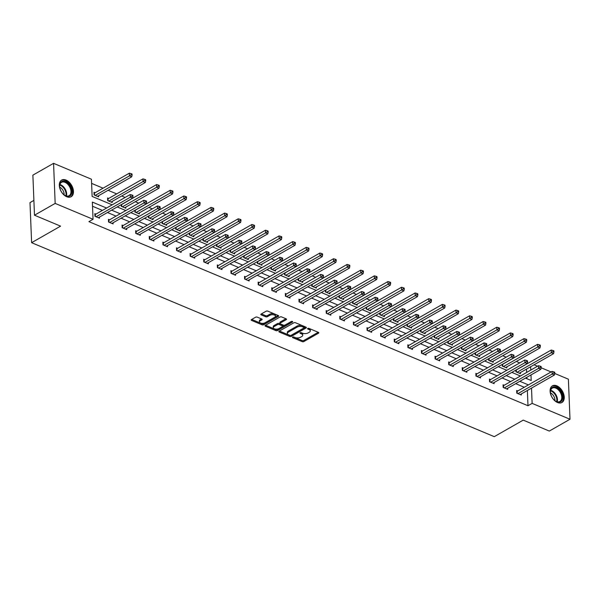 <?xml version="1.0" encoding="UTF-8"?>
<svg xmlns="http://www.w3.org/2000/svg" width="600" height="600" viewBox="0 0 600 600"><rect width="100%" height="100%" fill="white"/><g stroke="black" fill="none" stroke-linecap="round" stroke-linejoin="round"><path stroke-width="0.9" d="M292.657 337.08A0.847 0.413 177.7 0 0 292.44 337.373A0.847 0.413 177.7 0 0 292.71 337.665L302.175 341.632A1.208 0.593 177.7 0 0 303.877 341.543L318.495 333.195A1.208 0.593 177.7 0 0 318.81 332.775A1.208 0.593 177.7 0 0 318.413 332.355L308.955 328.395A0.847 0.413 177.7 0 0 307.763 328.455A0.847 0.413 177.7 0 0 307.545 328.748A0.847 0.413 177.7 0 0 307.815 329.04L309.045 329.558A3.863 1.897 177.7 0 1 310.298 330.885A3.863 1.897 177.7 0 1 309.293 332.235L308.077 332.925A3.863 1.897 177.7 0 1 302.625 333.218L301.403 332.707A0.847 0.413 177.7 0 0 300.21 332.767A0.847 0.413 177.7 0 0 299.993 333.06A0.847 0.413 177.7 0 0 300.263 333.353L301.493 333.87A3.863 1.897 177.7 0 1 302.745 335.197A3.863 1.897 177.7 0 1 301.74 336.548L300.525 337.237A3.863 1.897 177.7 0 1 295.072 337.53L293.85 337.02A0.847 0.413 177.7 0 0 292.657 337.08M66.052 180.075A9.585 6.053 -119.7 0 1 72.938 188.392A9.585 6.053 -119.7 0 1 71.137 196.733A9.585 6.053 -119.7 0 1 66.72 196.748A9.585 6.053 -119.7 0 1 59.843 188.43A9.585 6.053 -119.7 0 1 61.635 180.09A9.585 6.053 -119.7 0 1 66.052 180.075M556.838 385.845A9.585 6.053 -119.7 0 1 563.722 394.162A9.585 6.053 -119.7 0 1 561.93 402.502A9.585 6.053 -119.7 0 1 557.513 402.51A9.585 6.053 -119.7 0 1 550.627 394.192A9.585 6.053 -119.7 0 1 552.42 385.853A9.585 6.053 -119.7 0 1 556.838 385.845M257.272 317.138A1.208 0.593 177.7 0 0 255.57 317.228L251.475 319.575A1.208 0.593 177.7 0 0 251.16 319.995A1.208 0.593 177.7 0 0 251.55 320.407L262.058 324.817A1.208 0.593 177.7 0 0 263.76 324.72L278.377 316.38A1.208 0.593 177.7 0 0 278.692 315.952A1.208 0.593 177.7 0 0 278.303 315.54L267.795 311.138A1.208 0.593 177.7 0 0 266.093 311.228L261.135 314.055A1.208 0.593 177.7 0 0 260.82 314.475A1.208 0.593 177.7 0 0 261.218 314.888L265.71 316.778A1.208 0.593 177.7 0 0 267.413 316.688L269.873 315.285A3.225 1.59 177.7 0 1 273.39 314.76A3.225 1.59 177.7 0 1 275.475 316.155A3.225 1.59 177.7 0 1 274.635 317.28L265.013 322.778A3.225 1.59 177.7 0 1 261.495 323.295A3.225 1.59 177.7 0 1 259.403 321.907A3.225 1.59 177.7 0 1 260.25 320.775L261.847 319.86A1.208 0.593 177.7 0 0 262.163 319.44A1.208 0.593 177.7 0 0 261.772 319.028L257.272 317.138M554.768 373.47L568.388 379.185L570 419.25L549.315 431.062L523.23 420.127L494.272 436.665L31.612 242.685L60.57 226.147L34.485 215.212L55.17 203.407L53.565 163.335L91.44 179.22L92.13 196.417L112.192 204.833M570 419.25L532.125 403.373L531.51 388.11M106.575 208.042L92.355 202.08L93.045 219.285L88.912 221.647L527.985 405.735L532.125 403.373M93.045 219.285L55.17 203.407M279.165 331.185A1.208 0.593 177.7 0 0 278.85 331.605A1.208 0.593 177.7 0 0 279.24 332.017L289.748 336.428A1.208 0.593 177.7 0 0 291.45 336.337L306.075 327.99A1.208 0.593 177.7 0 0 306.39 327.562A1.208 0.593 177.7 0 0 305.993 327.15L295.485 322.748A1.208 0.593 177.7 0 0 293.782 322.837L279.165 331.185M275.903 330.623L265.395 326.212A1.208 0.593 177.7 0 1 265.005 325.8A1.208 0.593 177.7 0 1 265.32 325.38L279.938 317.032A1.208 0.593 177.7 0 1 281.64 316.942L286.14 318.825A1.208 0.593 177.7 0 1 286.53 319.237A1.208 0.593 177.7 0 1 286.215 319.665L280.282 323.048A1.208 0.593 177.7 0 0 279.975 323.468A1.208 0.593 177.7 0 0 280.365 323.888L283.35 325.132A1.208 0.593 177.7 0 0 285.053 325.043L291.225 321.517A0.847 0.413 177.7 0 1 292.14 321.382A0.847 0.413 177.7 0 1 292.688 321.75A0.847 0.413 177.7 0 1 292.47 322.043L277.605 330.532A1.208 0.593 177.7 0 1 275.903 330.623L275.858 329.55L265.567 325.237M34.485 215.212L32.88 175.148L53.565 163.335M33.892 200.4L30 202.62L31.612 242.685M108.712 198.435L107.58 197.962L107.685 200.632L112.222 202.53L112.177 201.435M138.308 213.465L172.56 193.913L170.295 192.96L170.183 190.29L135.27 210.225A1.23 0.608 -2.3 0 1 134.895 210.375L134.903 212.04L139.44 213.945L139.395 212.843M162.053 221.767L162.12 223.455L166.657 225.353L166.613 224.257M189.27 233.183L189.337 234.862L193.868 236.767L193.83 235.665M216.48 244.59L216.548 246.27L221.085 248.175L221.04 247.08M247.17 259.11L281.423 239.55L279.157 238.597L279.045 235.928L244.132 255.862A1.23 0.608 -2.3 0 1 243.757 256.013L243.765 257.685L248.303 259.582L248.257 258.487M270.915 267.413L270.983 269.093L275.52 270.998L275.475 269.895M298.132 278.82L298.2 280.507L302.73 282.405L302.692 281.31M328.815 293.34L363.067 273.78L360.803 272.835L360.697 270.157L325.778 290.1A1.23 0.608 -2.3 0 1 325.403 290.243L325.41 291.915L329.947 293.82L329.903 292.718M352.56 301.642L352.627 303.322L357.165 305.228L357.12 304.132M379.778 313.05L379.845 314.737L384.382 316.635L384.338 315.54M406.995 324.465L407.062 326.145L411.592 328.05L411.555 326.947M437.678 338.985L471.93 319.425L469.665 318.472L469.56 315.803L434.64 335.737A1.23 0.608 -2.3 0 1 434.265 335.888L434.272 337.553L438.81 339.457L438.765 338.362M461.423 347.28L461.49 348.968L466.028 350.865L465.982 349.77M488.64 358.695L488.707 360.375L493.245 362.28L493.2 361.178M515.857 370.103L515.925 371.79L520.455 373.688L520.41 372.593M526.905 378.705L526.845 377.303M526.65 372.435L526.515 369.105M519.765 362.895L516.322 361.455M506.153 357.188L502.717 355.748M492.548 351.48L489.105 350.04M478.942 345.78L475.5 344.332M465.33 340.072L461.895 338.632M451.725 334.365L448.283 332.925M438.12 328.665L434.678 327.218M424.507 322.957L421.072 321.517M410.903 317.25L407.46 315.81M397.298 311.55L393.855 310.103M383.685 305.843L380.25 304.403M370.08 300.135L366.638 298.695M356.468 294.435L353.032 292.987M342.862 288.728L339.42 287.288M329.257 283.02L325.815 281.58M315.645 277.312L312.21 275.873M302.04 271.612L298.597 270.165M288.435 265.905L284.993 264.465M274.822 260.197L271.388 258.757M261.218 254.498L257.775 253.05M247.605 248.79L244.17 247.35M234 243.083L230.558 241.642M220.395 237.382L216.952 235.935M206.782 231.675L203.347 230.235M193.178 225.968L189.735 224.528M179.572 220.267L176.13 218.82M165.96 214.56L162.525 213.12M152.355 208.853L148.913 207.413M138.743 203.145L135.308 201.705M125.137 197.445L121.695 195.998M116.67 193.89L108.09 190.297M103.065 188.19L91.605 183.382M502.245 364.403L502.312 366.082L506.85 367.987L506.805 366.885M475.028 352.987L475.095 354.675L479.632 356.572L479.588 355.478M447.817 341.58L447.885 343.26L452.415 345.165L452.377 344.062M420.6 330.165L420.668 331.853L425.205 333.75L425.16 332.655M393.382 318.757L393.45 320.438L397.987 322.343L397.942 321.248M366.165 307.35L366.233 309.03L370.77 310.935L370.725 309.832M342.42 299.048L376.68 279.487L374.407 278.535L374.303 275.865L339.382 295.8A1.23 0.608 -2.3 0 1 339.007 295.95L339.022 297.623L343.56 299.52L343.515 298.425M311.737 284.528L311.805 286.207L316.343 288.112L316.298 287.01M284.52 273.112L284.587 274.8L289.125 276.697L289.08 275.603M257.31 261.705L257.377 263.392L261.907 265.29L261.862 264.195M233.558 253.403L267.817 233.843L265.545 232.897L265.44 230.228L230.52 250.163A1.23 0.608 -2.3 0 1 230.145 250.312L230.16 251.978L234.697 253.882L234.653 252.78M202.875 238.882L202.942 240.57L207.48 242.468L207.435 241.373M175.657 227.475L175.725 229.155L180.262 231.06L180.218 229.965M151.913 219.173L186.165 199.612L183.9 198.667L183.795 195.99L148.875 215.933A1.23 0.608 -2.3 0 1 148.5 216.075L148.515 217.748L153.045 219.653L153 218.55M121.23 204.653L121.297 206.34L125.835 208.237L125.79 207.142M95.108 192.728L93.975 192.255L94.08 194.925L98.618 196.83L98.573 195.728M534.067 364.793L537.51 366.24M541.162 367.77L551.115 371.94M528.412 384.908L519.832 381.308M514.808 379.2L506.228 375.6M501.202 373.493L492.615 369.892M487.59 367.785L479.01 364.192M473.985 362.085L465.405 358.485M460.373 356.377L451.793 352.778M446.768 350.67L438.188 347.077M433.162 344.97L424.582 341.37M419.55 339.263L410.97 335.663M405.945 333.555L397.365 329.962M392.34 327.855L383.76 324.255M378.728 322.147L370.147 318.548M365.123 316.44L356.543 312.847M351.51 310.74L342.93 307.14M337.905 305.032L329.325 301.433M324.3 299.325L315.72 295.725M310.688 293.618L302.108 290.025M297.082 287.918L288.502 284.317M283.478 282.21L274.897 278.61M269.865 276.502L261.285 272.91M256.26 270.803L247.68 267.202M242.655 265.095L234.067 261.495M229.042 259.388L220.462 255.795M215.438 253.688L206.858 250.087M201.825 247.98L193.245 244.38M188.22 242.272L179.64 238.68M174.615 236.572L166.035 232.972M161.002 230.865L152.422 227.265M147.398 225.157L138.817 221.558M133.792 219.45L125.212 215.858M120.18 213.75L111.6 210.15M525.457 378.097L531.21 380.505L530.985 374.94M530.79 370.072L530.655 366.743M117.225 206.94L125.805 210.54M130.83 212.647L139.41 216.24M144.442 218.347L153.023 221.947M158.047 224.055L166.627 227.655M171.653 229.763L180.233 233.355M185.265 235.47L193.845 239.062M198.87 241.17L207.45 244.77M212.475 246.877L221.055 250.478M226.087 252.585L234.667 256.178M239.692 258.285L248.272 261.885M253.298 263.993L261.885 267.593M266.91 269.7L275.49 273.293M280.515 275.4L289.095 279M294.127 281.108L302.707 284.707M307.733 286.815L316.312 290.407M321.337 292.515L329.918 296.115M334.95 298.222L343.53 301.822M348.555 303.93L357.135 307.522M362.16 309.638L370.748 313.23M375.772 315.337L384.353 318.938M389.377 321.045L397.957 324.645M402.99 326.752L411.57 330.345M416.595 332.452L425.175 336.053M430.2 338.16L438.78 341.76M443.812 343.868L452.393 347.46M457.418 349.567L465.998 353.168M471.022 355.275L479.603 358.875M484.635 360.983L493.215 364.575M498.24 366.683L506.82 370.282M511.853 372.39L520.433 375.99M524.28 387.263L515.7 383.67M510.668 381.562L502.088 377.962M497.062 375.855L488.482 372.255M483.457 370.147L474.877 366.555M469.845 364.447L461.265 360.847M456.24 358.74L447.66 355.14M442.627 353.032L434.048 349.44M429.022 347.332L420.442 343.733M415.418 341.625L406.838 338.025M401.805 335.918L393.225 332.325M388.2 330.218L379.62 326.618M374.595 324.51L366.015 320.91M360.983 318.803L352.403 315.202M347.377 313.095L338.798 309.502M333.772 307.395L325.185 303.795M320.16 301.688L311.58 298.087M306.555 295.98L297.975 292.388M292.942 290.28L284.362 286.68M279.337 284.572L270.757 280.972M265.733 278.865L257.153 275.272M252.12 273.165L243.54 269.565M238.515 267.457L229.935 263.858M224.91 261.75L216.322 258.157M211.298 256.05L202.718 252.45M197.692 250.343L189.113 246.743M184.08 244.635L175.5 241.042M170.475 238.928L161.895 235.335M156.87 233.228L148.29 229.627M143.257 227.52L134.678 223.92M129.653 221.812L121.073 218.22M116.047 216.112L107.468 212.513M102.435 210.405L92.528 206.25M527.985 405.735L527.377 390.472M99.427 217.103L99.472 218.197L94.942 216.292L94.83 213.623L95.963 214.103M113.04 222.803L113.085 223.905L108.547 222L108.442 219.33L109.575 219.803M126.645 228.51L126.69 229.605L122.153 227.708L122.047 225.038L123.18 225.51M140.257 234.218L140.295 235.312L135.765 233.407L135.653 230.737L136.792 231.218M153.863 239.917L153.907 241.02L149.37 239.115L149.265 236.445L150.398 236.917M167.468 245.625L167.512 246.72L162.975 244.822L162.87 242.153L164.002 242.625M181.08 251.333L181.125 252.428L176.587 250.53L176.475 247.853L177.615 248.333M194.685 257.032L194.73 258.135L190.192 256.23L190.087 253.56L191.22 254.032M208.29 262.74L208.335 263.843L203.798 261.938L203.692 259.267L204.825 259.74M221.903 268.447L221.947 269.543L217.41 267.645L217.305 264.968L218.438 265.447M235.507 274.155L235.553 275.25L231.015 273.345L230.91 270.675L232.042 271.155M249.12 279.855L249.157 280.957L244.627 279.053L244.515 276.382L245.647 276.855M262.725 285.562L262.77 286.657L258.233 284.76L258.127 282.09L259.26 282.562M276.33 291.27L276.375 292.365L271.837 290.46L271.733 287.79L272.865 288.27M289.942 296.97L289.98 298.072L285.45 296.168L285.337 293.498L286.478 293.97M303.548 302.678L303.593 303.772L299.055 301.875L298.95 299.205L300.082 299.678M317.153 308.385L317.197 309.48L312.66 307.575L312.555 304.905L313.688 305.385M330.765 314.085L330.81 315.188L326.272 313.282L326.168 310.612L327.3 311.085M344.37 319.793L344.415 320.888L339.877 318.99L339.772 316.32L340.905 316.793M357.975 325.5L358.02 326.595L353.49 324.697L353.377 322.02L354.51 322.5M371.587 331.2L371.632 332.303L367.095 330.397L366.99 327.728L368.123 328.2M385.192 336.907L385.237 338.002L380.7 336.105L380.595 333.435L381.728 333.907M398.805 342.615L398.842 343.71L394.312 341.812L394.2 339.135L395.34 339.615M412.41 348.322L412.455 349.418L407.918 347.513L407.812 344.843L408.945 345.322M426.015 354.022L426.06 355.125L421.522 353.22L421.418 350.55L422.55 351.022M439.627 359.73L439.673 360.825L435.135 358.928L435.022 356.257L436.162 356.73M453.232 365.438L453.278 366.532L448.74 364.627L448.635 361.957L449.768 362.438M466.838 371.138L466.882 372.24L462.353 370.335L462.24 367.665L463.373 368.138M480.45 376.845L480.495 377.94L475.957 376.043L475.853 373.373L476.985 373.845M494.055 382.553L494.1 383.647L489.562 381.743L489.457 379.072L490.59 379.553M507.668 388.252L507.705 389.355L503.175 387.45L503.062 384.78L504.202 385.252M521.273 393.96L521.317 395.055L516.78 393.158L516.675 390.487L517.808 390.96M302.745 335.197L302.7 334.125A3.863 1.897 177.7 0 0 301.447 332.798L301.493 333.87M301.013 332.618L301.447 332.798M310.298 330.885L310.252 329.812A3.863 1.897 177.7 0 0 309 328.485L309.045 329.558M308.565 328.305L309 328.485M293.46 336.93L302.13 340.567A1.208 0.593 177.7 0 0 303.832 340.478L318.202 332.272M279.413 331.043L289.71 335.355A1.208 0.593 177.7 0 0 291.413 335.265L305.782 327.06M289.905 335.362A0.847 0.413 177.7 0 0 291.097 335.303L303.93 327.975A0.847 0.413 177.7 0 0 304.155 327.683A0.847 0.413 177.7 0 0 303.877 327.39L302.587 326.85A3.863 1.897 177.7 0 0 297.135 327.135L288.368 332.145A3.863 1.897 177.7 0 0 287.362 333.495A3.863 1.897 177.7 0 0 288.615 334.822L289.905 335.362M303.892 326.903A0.847 0.413 177.7 0 0 304.11 326.61A0.847 0.413 177.7 0 0 303.832 326.317L303.877 327.39M287.362 333.495L287.317 332.423A3.863 1.897 177.7 0 1 288.322 331.08L297.097 326.07A3.863 1.897 177.7 0 1 302.543 325.778L303.832 326.317M285.923 318.735L280.245 321.975A1.208 0.593 177.7 0 0 279.93 322.403L279.975 323.468M291.728 321.375L277.567 329.46L277.605 330.532M274.132 326.558A3.225 1.59 177.7 0 0 273.293 327.69A3.225 1.59 177.7 0 0 275.377 329.077A3.225 1.59 177.7 0 0 278.895 328.56L282.293 326.618A1.208 0.593 177.7 0 0 282.6 326.197A1.208 0.593 177.7 0 0 282.21 325.785L279.225 324.532A1.208 0.593 177.7 0 0 277.522 324.623L274.132 326.558L274.087 325.493A3.225 1.59 177.7 0 0 273.248 326.618L273.293 327.69M282.6 326.197L282.562 325.132A1.208 0.593 177.7 0 0 282.165 324.712L282.21 325.785M274.087 325.493L277.485 323.558A1.208 0.593 177.7 0 1 279.188 323.468L282.165 324.712M275.858 329.55A1.208 0.593 177.7 0 0 277.567 329.46M259.403 321.907L259.365 320.835A3.225 1.59 177.7 0 1 260.205 319.71L261.562 318.938M275.475 316.155L275.43 315.082A3.225 1.59 177.7 0 0 273.345 313.688A3.225 1.59 177.7 0 0 269.827 314.212L269.873 315.285M261.382 313.913L265.665 315.705A1.208 0.593 177.7 0 0 267.368 315.615L269.827 314.212M251.722 319.433L262.013 323.745A1.208 0.593 177.7 0 0 263.715 323.655L278.085 315.45M519.322 373.215L553.575 353.655L551.31 352.702L551.205 350.032L516.285 369.968A1.23 0.608 -2.3 0 1 515.91 370.118L515.857 370.132M553.035 351.577L553.942 351.952L553.898 350.888L552.99 350.505L553.035 351.577L551.31 352.702L517.058 372.263M553.942 351.952L553.575 353.655M551.205 350.032L552.99 350.505M517.912 393.63L552.173 374.07L554.438 375.022L520.185 394.582M516.713 391.5L516.773 391.485A1.23 0.608 177.7 0 0 517.148 391.335L552.06 371.4L552.173 374.07L553.89 372.945L554.798 373.32L554.76 372.255L553.852 371.873L553.89 372.945M553.852 371.873L552.06 371.4M554.438 375.022L554.798 373.32M505.717 367.507L539.97 347.947L537.705 347.002L537.592 344.325L502.68 364.267A1.23 0.608 -2.3 0 1 502.305 364.41L502.245 364.425M539.43 345.87L540.338 346.252L540.293 345.18L539.385 344.798L539.43 345.87L537.705 347.002L503.445 366.555M540.338 346.252L539.97 347.947M537.592 344.325L539.385 344.798M492.105 361.8L526.365 342.248L524.092 341.295L523.987 338.625L489.067 358.56A1.23 0.608 -2.3 0 1 488.7 358.71L488.64 358.725M525.817 340.163L526.725 340.545L526.68 339.472L525.773 339.097L525.817 340.163L524.092 341.295L489.84 360.855M526.725 340.545L526.365 342.248M523.987 338.625L525.773 339.097M504.308 387.93L538.56 368.37L540.832 369.322L506.572 388.875M503.107 385.8L503.16 385.785A1.23 0.608 177.7 0 0 503.535 385.635L538.455 365.7L538.56 368.37L540.285 367.237L541.192 367.62L541.148 366.548L540.24 366.173L540.285 367.237M540.24 366.173L538.455 365.7M540.832 369.322L541.192 367.62M490.695 382.222L524.955 362.663L527.22 363.615L492.967 383.175M489.495 380.093L489.555 380.077A1.23 0.608 177.7 0 0 489.93 379.928L524.842 359.993L524.955 362.663L526.68 361.53L527.588 361.913L527.543 360.847L526.635 360.465L526.68 361.53M526.635 360.465L524.842 359.993M527.22 363.615L527.588 361.913M561.675 393.173A8.295 5.235 -119.7 0 1 561.548 400.987A8.295 5.235 -119.7 0 1 555.202 400.853A8.295 5.235 -119.7 0 1 551.355 395.94A8.295 5.235 -119.7 0 1 550.425 392.49A8.295 5.235 -119.7 0 1 554.452 386.91A8.295 5.235 -119.7 0 1 561.675 393.173M555.037 400.732A7.68 4.845 60.3 0 0 559.905 401.46A7.68 4.845 60.3 0 0 560.873 393.51A7.68 4.845 60.3 0 0 552.293 388.125A7.68 4.845 60.3 0 0 550.447 392.685M550.47 392.865A6.045 3.817 -119.7 0 1 554.213 397.013A6.045 3.817 -119.7 0 1 554.895 400.62M561.3 402.787A9.525 6.015 60.3 0 0 562.433 392.97A9.525 6.015 60.3 0 0 551.857 386.25M70.883 187.41A8.295 5.235 -119.7 0 1 70.755 195.218A8.295 5.235 -119.7 0 1 64.41 195.083A8.295 5.235 -119.7 0 1 60.57 190.17A8.295 5.235 -119.7 0 1 59.64 186.72A8.295 5.235 -119.7 0 1 63.66 181.14A8.295 5.235 -119.7 0 1 70.883 187.41M64.252 194.962A7.68 4.845 60.3 0 0 69.12 195.69A7.68 4.845 60.3 0 0 70.088 187.748A7.68 4.845 60.3 0 0 61.508 182.355A7.68 4.845 60.3 0 0 59.655 186.922M59.677 187.095A6.045 3.817 -119.7 0 1 63.42 191.243A6.045 3.817 -119.7 0 1 64.11 194.858M70.515 197.017A9.525 6.015 60.3 0 0 71.648 187.2A9.525 6.015 60.3 0 0 61.073 180.488M478.5 356.1L512.752 336.54L510.487 335.587L510.382 332.918L475.463 352.853A1.23 0.608 -2.3 0 1 475.088 353.002L475.035 353.017M512.213 334.455L513.12 334.837L513.075 333.772L512.168 333.39L512.213 334.455L510.487 335.587L476.235 355.147M513.12 334.837L512.752 336.54M510.382 332.918L512.168 333.39M477.09 376.515L511.342 356.955L513.615 357.907L479.355 377.468M475.89 374.385L475.95 374.37A1.23 0.608 177.7 0 0 476.325 374.22L511.237 354.285L511.342 356.955L513.067 355.83L513.975 356.205L513.93 355.14L513.03 354.757L513.067 355.83M513.03 354.757L511.237 354.285M513.615 357.907L513.975 356.205M464.895 350.392L499.147 330.832L496.882 329.88L496.77 327.21L461.857 347.153A1.23 0.608 -2.3 0 1 461.482 347.295L461.423 347.31M498.6 328.755L499.507 329.13L499.47 328.065L498.562 327.683L498.6 328.755L496.882 329.88L462.623 349.44M499.507 329.13L499.147 330.832M496.77 327.21L498.562 327.683M463.485 370.808L497.737 351.255L500.002 352.2L465.75 371.76M462.285 368.685L462.338 368.67A1.23 0.608 177.7 0 0 462.713 368.52L497.632 348.585L497.737 351.255L499.463 350.123L500.37 350.505L500.325 349.433L499.418 349.058L499.463 350.123M499.418 349.058L497.632 348.585M500.002 352.2L500.37 350.505M451.283 344.685L485.543 325.132L483.27 324.18L483.165 321.51L448.245 341.445A1.23 0.608 -2.3 0 1 447.87 341.595L447.817 341.61M484.995 323.048L485.903 323.43L485.857 322.358L484.95 321.983L484.995 323.048L483.27 324.18L449.018 343.74M485.903 323.43L485.543 325.132M483.165 321.51L484.95 321.983M449.873 365.108L484.132 345.548L486.397 346.5L452.145 366.06M448.673 362.978L448.732 362.962A1.23 0.608 177.7 0 0 449.107 362.812L484.02 342.877L484.132 345.548L485.857 344.415L486.757 344.798L486.72 343.733L485.812 343.35L485.857 344.415M485.812 343.35L484.02 342.877M486.397 346.5L486.757 344.798M471.39 317.34L472.298 317.722L472.252 316.657L471.345 316.275L471.39 317.34L469.665 318.472L435.412 338.032M472.298 317.722L471.93 319.425M469.56 315.803L471.345 316.275M424.072 333.278L458.325 313.718L456.053 312.765L455.947 310.095L421.035 330.03A1.23 0.608 -2.3 0 1 420.66 330.18L420.6 330.195M457.778 311.64L458.685 312.015L458.647 310.95L457.74 310.567L457.778 311.64L456.053 312.765L421.8 332.325M458.685 312.015L458.325 313.718M455.947 310.095L457.74 310.567M410.46 327.57L444.72 308.01L442.447 307.065L442.342 304.395L407.423 324.33A1.23 0.608 -2.3 0 1 407.048 324.48L406.995 324.495M444.173 305.933L445.08 306.315L445.035 305.243L444.127 304.868L444.173 305.933L442.447 307.065L408.195 326.625M445.08 306.315L444.72 308.01M442.342 304.395L444.127 304.868M396.855 321.87L431.107 302.31L428.842 301.358L428.73 298.688L393.817 318.623A1.23 0.608 -2.3 0 1 393.442 318.772L393.382 318.788M430.567 300.225L431.475 300.608L431.43 299.543L430.522 299.16L430.567 300.225L428.842 301.358L394.582 320.918M431.475 300.608L431.107 302.31M428.73 298.688L430.522 299.16M383.243 316.163L417.502 296.603L415.23 295.65L415.125 292.98L380.205 312.915A1.23 0.608 -2.3 0 1 379.837 313.065L379.778 313.08M416.955 294.525L417.862 294.9L417.817 293.835L416.918 293.452L416.955 294.525L415.23 295.65L380.978 315.21M417.862 294.9L417.502 296.603M415.125 292.98L416.918 293.452M369.638 310.455L403.89 290.895L401.625 289.95L401.52 287.272L366.6 307.215A1.23 0.608 -2.3 0 1 366.225 307.365L366.173 307.38M403.35 288.817L404.257 289.2L404.213 288.127L403.305 287.745L403.35 288.817L401.625 289.95L367.373 309.502M404.257 289.2L403.89 290.895M401.52 287.272L403.305 287.745M356.032 304.755L390.285 285.195L388.02 284.243L387.908 281.572L352.995 301.507A1.23 0.608 -2.3 0 1 352.62 301.657L352.56 301.673M389.737 283.11L390.645 283.493L390.607 282.42L389.7 282.045L389.737 283.11L388.02 284.243L353.76 303.803M390.645 283.493L390.285 285.195M387.908 281.572L389.7 282.045M376.132 277.41L377.04 277.785L376.995 276.72L376.087 276.337L376.132 277.41L374.407 278.535L340.155 298.095M377.04 277.785L376.68 279.487M374.303 275.865L376.087 276.337M362.528 271.702L363.435 272.085L363.39 271.013L362.483 270.63L362.528 271.702L360.803 272.835L326.55 292.388M363.435 272.085L363.067 273.78M360.697 270.157L362.483 270.63M315.21 287.632L349.462 268.08L347.197 267.127L347.085 264.457L312.173 284.392A1.23 0.608 -2.3 0 1 311.798 284.543L311.737 284.558M348.915 265.995L349.822 266.377L349.785 265.305L348.877 264.93L348.915 265.995L347.197 267.127L312.938 286.688M349.822 266.377L349.462 268.08M347.085 264.457L348.877 264.93M301.597 281.933L335.858 262.373L333.585 261.42L333.48 258.75L298.56 278.685A1.23 0.608 -2.3 0 1 298.185 278.835L298.132 278.85M335.31 260.288L336.218 260.67L336.173 259.605L335.265 259.222L335.31 260.288L333.585 261.42L299.332 280.98M336.218 260.67L335.858 262.373M333.48 258.75L335.265 259.222M287.993 276.225L322.245 256.665L319.98 255.712L319.868 253.042L284.955 272.985A1.23 0.608 -2.3 0 1 284.58 273.127L284.52 273.142M321.705 254.587L322.612 254.962L322.567 253.897L321.66 253.515L321.705 254.587L319.98 255.712L285.72 275.272M322.612 254.962L322.245 256.665M319.868 253.042L321.66 253.515M274.38 270.517L308.64 250.965L306.368 250.013L306.263 247.343L271.35 267.278A1.23 0.608 -2.3 0 1 270.975 267.428L270.915 267.442M308.093 248.88L309 249.263L308.962 248.19L308.055 247.815L308.093 248.88L306.368 250.013L272.115 269.572M309 249.263L308.64 250.965M306.263 247.343L308.055 247.815M260.775 264.817L295.028 245.257L292.763 244.305L292.657 241.635L257.737 261.57A1.23 0.608 -2.3 0 1 257.362 261.72L257.31 261.735M294.487 243.173L295.395 243.555L295.35 242.49L294.442 242.108L294.487 243.173L292.763 244.305L258.51 263.865M295.395 243.555L295.028 245.257M292.657 241.635L294.442 242.108M436.268 359.4L470.52 339.84L472.793 340.793L438.533 360.353M435.067 357.27L435.12 357.255A1.23 0.608 177.7 0 0 435.495 357.105L470.415 337.17L470.52 339.84L472.245 338.715L473.153 339.09L473.107 338.025L472.2 337.642L472.245 338.715M472.2 337.642L470.415 337.17M472.793 340.793L473.153 339.09M422.662 353.692L456.915 334.14L459.18 335.085L424.928 354.645M421.463 351.57L421.515 351.548A1.23 0.608 177.7 0 0 421.89 351.405L456.81 331.462L456.915 334.14L458.64 333.007L459.548 333.39L459.502 332.317L458.595 331.935L458.64 333.007M458.595 331.935L456.81 331.462M459.18 335.085L459.548 333.39M409.05 347.993L443.31 328.433L445.575 329.385L411.322 348.938M407.85 345.862L407.91 345.847A1.23 0.608 177.7 0 0 408.285 345.697L443.197 325.763L443.31 328.433L445.028 327.3L445.935 327.683L445.897 326.61L444.99 326.235L445.028 327.3M444.99 326.235L443.197 325.763M445.575 329.385L445.935 327.683M395.445 342.285L429.697 322.725L431.97 323.678L397.71 343.237M394.245 340.155L394.298 340.14A1.23 0.608 177.7 0 0 394.673 339.99L429.592 320.055L429.697 322.725L431.423 321.6L432.33 321.975L432.285 320.91L431.377 320.528L431.423 321.6M431.377 320.528L429.592 320.055M431.97 323.678L432.33 321.975M381.832 336.577L416.092 317.025L418.357 317.97L384.105 337.53M380.632 334.447L380.692 334.433A1.23 0.608 177.7 0 0 381.067 334.29L415.987 314.347L416.092 317.025L417.817 315.892L418.725 316.275L418.68 315.202L417.772 314.82L417.817 315.892M417.772 314.82L415.987 314.347M418.357 317.97L418.725 316.275M368.228 330.877L402.48 311.317L404.752 312.27L370.5 331.822M367.028 328.748L367.087 328.733A1.23 0.608 177.7 0 0 367.462 328.582L402.375 308.647L402.48 311.317L404.205 310.185L405.112 310.567L405.075 309.495L404.168 309.12L404.205 310.185M404.168 309.12L402.375 308.647M404.752 312.27L405.112 310.567M354.623 325.17L388.875 305.61L391.14 306.562L356.888 326.123M353.423 323.04L353.475 323.025A1.23 0.608 177.7 0 0 353.85 322.875L388.77 302.94L388.875 305.61L390.6 304.478L391.507 304.86L391.463 303.795L390.555 303.413L390.6 304.478M390.555 303.413L388.77 302.94M391.14 306.562L391.507 304.86M341.01 319.462L375.27 299.903L377.535 300.855L343.282 320.415M339.81 317.332L339.87 317.317A1.23 0.608 177.7 0 0 340.245 317.168L375.157 297.233L375.27 299.903L376.995 298.778L377.903 299.153L377.858 298.087L376.95 297.705L376.995 298.778M376.95 297.705L375.157 297.233M377.535 300.855L377.903 299.153M327.405 313.763L361.657 294.202L363.93 295.155L329.67 314.707M326.205 311.632L326.265 311.618A1.23 0.608 177.7 0 0 326.632 311.468L361.553 291.532L361.657 294.202L363.382 293.07L364.29 293.452L364.245 292.38L363.337 292.005L363.382 293.07M363.337 292.005L361.553 291.532M363.93 295.155L364.29 293.452M313.8 308.055L348.053 288.495L350.317 289.447L316.065 309.007M312.6 305.925L312.653 305.91A1.23 0.608 177.7 0 0 313.028 305.76L347.947 285.825L348.053 288.495L349.778 287.362L350.685 287.745L350.64 286.68L349.733 286.298L349.778 287.362M349.733 286.298L347.947 285.825M350.317 289.447L350.685 287.745M300.188 302.347L334.447 282.788L336.712 283.74L302.46 303.3M298.987 300.218L299.048 300.202A1.23 0.608 177.7 0 0 299.423 300.053L334.335 280.118L334.447 282.788L336.165 281.663L337.072 282.038L337.035 280.972L336.127 280.59L336.165 281.663M336.127 280.59L334.335 280.118M336.712 283.74L337.072 282.038M286.582 296.64L320.835 277.087L323.108 278.032L288.847 297.593M285.382 294.517L285.435 294.502A1.23 0.608 177.7 0 0 285.81 294.353L320.73 274.418L320.835 277.087L322.56 275.955L323.468 276.337L323.423 275.265L322.515 274.89L322.56 275.955M322.515 274.89L320.73 274.418M323.108 278.032L323.468 276.337M272.978 290.94L307.23 271.38L309.495 272.332L275.243 291.892M271.77 288.81L271.83 288.795A1.23 0.608 177.7 0 0 272.205 288.645L307.125 268.71L307.23 271.38L308.955 270.248L309.862 270.63L309.817 269.565L308.91 269.183L308.955 270.248M308.91 269.183L307.125 268.71M309.495 272.332L309.862 270.63M259.365 285.233L293.618 265.673L295.89 266.625L261.638 286.185M258.165 283.103L258.225 283.087A1.23 0.608 177.7 0 0 258.6 282.938L293.513 263.002L293.618 265.673L295.343 264.548L296.25 264.923L296.212 263.858L295.305 263.475L295.343 264.548M295.305 263.475L293.513 263.002M295.89 266.625L296.25 264.923M280.882 237.472L281.782 237.847L281.745 236.782L280.837 236.4L280.882 237.472L279.157 238.597L244.897 258.157M281.782 237.847L281.423 239.55M279.045 235.928L280.837 236.4M267.27 231.765L268.178 232.147L268.132 231.075L267.225 230.7L267.27 231.765L265.545 232.897L231.292 252.458M268.178 232.147L267.817 233.843M265.44 230.228L267.225 230.7M219.952 247.702L254.205 228.142L251.94 227.19L251.835 224.52L216.915 244.455A1.23 0.608 -2.3 0 1 216.54 244.605L216.487 244.62M253.665 226.058L254.572 226.44L254.528 225.375L253.62 224.993L253.665 226.058L251.94 227.19L217.688 246.75M254.572 226.44L254.205 228.142M251.835 224.52L253.62 224.993M206.347 241.995L240.6 222.435L238.335 221.483L238.222 218.812L203.31 238.748A1.23 0.608 -2.3 0 1 202.935 238.897L202.875 238.913M240.053 220.358L240.96 220.733L240.923 219.667L240.015 219.285L240.053 220.358L238.335 221.483L204.075 241.042M240.96 220.733L240.6 222.435M238.222 218.812L240.015 219.285M192.735 236.288L226.995 216.728L224.722 215.782L224.618 213.105L189.697 233.048A1.23 0.608 -2.3 0 1 189.322 233.197L189.27 233.212M226.447 214.65L227.355 215.032L227.31 213.96L226.403 213.577L226.447 214.65L224.722 215.782L190.47 235.335M227.355 215.032L226.995 216.728M224.618 213.105L226.403 213.577M179.13 230.587L213.382 211.028L211.118 210.075L211.013 207.405L176.093 227.34A1.23 0.608 -2.3 0 1 175.718 227.49L175.657 227.505M212.843 208.942L213.75 209.325L213.705 208.252L212.798 207.877L212.843 208.942L211.118 210.075L176.865 229.635M213.75 209.325L213.382 211.028M211.013 207.405L212.798 207.877M245.76 279.525L280.013 259.972L282.285 260.918L248.025 280.478M244.56 277.403L244.612 277.38A1.23 0.608 177.7 0 0 244.987 277.237L279.907 257.295L280.013 259.972L281.737 258.84L282.645 259.222L282.6 258.15L281.692 257.767L281.737 258.84M281.692 257.767L279.907 257.295M282.285 260.918L282.645 259.222M232.147 273.825L266.407 254.265L268.673 255.218L234.42 274.77M230.947 271.695L231.007 271.68A1.23 0.608 177.7 0 0 231.382 271.53L266.295 251.595L266.407 254.265L268.132 253.132L269.04 253.515L268.995 252.442L268.087 252.067L268.132 253.132M268.087 252.067L266.295 251.595M268.673 255.218L269.04 253.515M218.542 268.118L252.795 248.558L255.067 249.51L220.808 269.07M217.343 265.987L217.403 265.972A1.23 0.608 177.7 0 0 217.77 265.822L252.69 245.888L252.795 248.558L254.52 247.433L255.428 247.808L255.382 246.743L254.483 246.36L254.52 247.433M254.483 246.36L252.69 245.888M255.067 249.51L255.428 247.808M204.938 262.41L239.19 242.858L241.455 243.803L207.202 263.362M203.737 260.28L203.79 260.265A1.23 0.608 177.7 0 0 204.165 260.123L239.085 240.18L239.19 242.858L240.915 241.725L241.822 242.108L241.778 241.035L240.87 240.653L240.915 241.725M240.87 240.653L239.085 240.18M241.455 243.803L241.822 242.108M191.325 256.71L225.585 237.15L227.85 238.103L193.597 257.655M190.125 254.58L190.185 254.565A1.23 0.608 177.7 0 0 190.56 254.415L225.472 234.48L225.585 237.15L227.303 236.017L228.21 236.4L228.173 235.327L227.265 234.952L227.303 236.017M227.265 234.952L225.472 234.48M227.85 238.103L228.21 236.4M177.72 251.002L211.972 231.442L214.245 232.395L179.985 251.955M176.52 248.873L176.572 248.858A1.23 0.608 177.7 0 0 176.947 248.708L211.868 228.772L211.972 231.442L213.697 230.31L214.605 230.692L214.56 229.627L213.653 229.245L213.697 230.31M213.653 229.245L211.868 228.772M214.245 232.395L214.605 230.692M165.525 224.88L199.778 205.32L197.505 204.368L197.4 201.697L162.488 221.632A1.23 0.608 -2.3 0 1 162.113 221.782L162.053 221.798M199.23 203.243L200.138 203.618L200.1 202.553L199.192 202.17L199.23 203.243L197.505 204.368L163.252 223.928M200.138 203.618L199.778 205.32M197.4 201.697L199.192 202.17M185.625 197.535L186.532 197.917L186.488 196.845L185.58 196.462L185.625 197.535L183.9 198.667L149.648 218.22M186.532 197.917L186.165 199.612M183.795 195.99L185.58 196.462M172.02 191.828L172.928 192.21L172.882 191.137L171.975 190.762L172.02 191.828L170.295 192.96L136.035 212.52M172.928 192.21L172.56 193.913M170.183 190.29L171.975 190.762M124.695 207.765L158.955 188.205L156.683 187.252L156.578 184.583L121.657 204.517A1.23 0.608 -2.3 0 1 121.29 204.667L121.23 204.683M158.407 186.12L159.315 186.502L159.27 185.438L158.363 185.055L158.407 186.12L156.683 187.252L122.43 206.812M159.315 186.502L158.955 188.205M156.578 184.583L158.363 185.055M111.09 202.058L145.343 182.498L143.078 181.545L142.972 178.875L108.052 198.817A1.23 0.608 -2.3 0 1 107.677 198.96L107.625 198.975M144.803 180.42L145.71 180.795L145.665 179.73L144.757 179.347L144.803 180.42L143.078 181.545L108.825 201.105M145.71 180.795L145.343 182.498M142.972 178.875L144.757 179.347M97.485 196.35L131.738 176.797L129.472 175.845L129.36 173.175L94.448 193.11A1.23 0.608 -2.3 0 1 94.073 193.26L94.012 193.275M131.19 174.712L132.097 175.095L132.06 174.023L131.153 173.648L131.19 174.712L129.472 175.845L95.213 195.405M132.097 175.095L131.738 176.797M129.36 173.175L131.153 173.648M164.115 245.295L198.368 225.735L200.632 226.688L166.38 246.248M162.915 243.165L162.968 243.15A1.23 0.608 177.7 0 0 163.343 243L198.263 223.065L198.368 225.735L200.093 224.61L201 224.985L200.955 223.92L200.048 223.538L200.093 224.61M200.048 223.538L198.263 223.065M200.632 226.688L201 224.985M150.502 239.595L184.762 220.035L187.028 220.987L152.775 240.54M149.303 237.465L149.363 237.45A1.23 0.608 177.7 0 0 149.738 237.3L184.65 217.365L184.762 220.035L186.48 218.903L187.387 219.285L187.35 218.212L186.442 217.837L186.48 218.903M186.442 217.837L184.65 217.365M187.028 220.987L187.387 219.285M136.898 233.888L171.15 214.327L173.422 215.28L139.163 234.84M135.697 231.757L135.75 231.743A1.23 0.608 177.7 0 0 136.125 231.593L171.045 211.657L171.15 214.327L172.875 213.195L173.782 213.577L173.738 212.513L172.83 212.13L172.875 213.195M172.83 212.13L171.045 211.657M173.422 215.28L173.782 213.577M123.285 228.18L157.545 208.62L159.81 209.572L125.558 229.132M122.085 226.05L122.145 226.035A1.23 0.608 177.7 0 0 122.52 225.885L157.433 205.95L157.545 208.62L159.27 207.495L160.178 207.87L160.132 206.805L159.225 206.423L159.27 207.495M159.225 206.423L157.433 205.95M159.81 209.572L160.178 207.87M109.68 222.472L143.933 202.92L146.205 203.865L111.945 223.425M108.48 220.35L108.54 220.335A1.23 0.608 177.7 0 0 108.915 220.185L143.828 200.25L143.933 202.92L145.657 201.788L146.565 202.17L146.528 201.097L145.62 200.722L145.657 201.788M145.62 200.722L143.828 200.25M146.205 203.865L146.565 202.17M96.075 216.772L130.328 197.212L132.593 198.165L98.34 217.725M94.875 214.642L94.927 214.627A1.23 0.608 177.7 0 0 95.302 214.478L130.222 194.542L130.328 197.212L132.053 196.08L132.96 196.462L132.915 195.397L132.007 195.015L132.053 196.08M132.007 195.015L130.222 194.542M132.593 198.165L132.96 196.462M292.688 337.065L292.71 337.665M307.793 328.44L307.815 329.04M300.24 332.752L300.263 333.353M318.465 332.377L318.495 333.195M303.832 340.478L303.877 341.543M302.13 340.567L302.175 341.632M306.038 327.173L306.075 327.99M291.413 335.265L291.45 336.337M289.71 335.355L289.748 336.428M279.21 331.155L279.24 332.017M302.543 325.778L302.587 326.85M297.097 326.07L297.135 327.135M288.322 331.08L288.368 332.145M265.365 325.35L265.395 326.212M286.185 318.847L286.215 319.665M280.245 321.975L280.282 323.048M292.447 321.472L292.47 322.043M279.188 323.468L279.225 324.532M277.485 323.558L277.522 324.623M261.817 319.043L261.847 319.86M260.205 319.71L260.25 320.775M267.368 315.615L267.413 316.688M265.665 315.705L265.71 316.778M261.18 314.025L261.218 314.888M278.347 315.562L278.377 316.38M263.715 323.655L263.76 324.72M262.013 323.745L262.058 324.817M251.513 319.545L251.55 320.407M516.285 369.968L516.368 371.978M515.91 370.118L515.977 371.812M516.84 393.18L516.773 391.485M517.222 393.345L517.148 391.335M502.68 364.267L502.763 366.27M502.305 364.41L502.373 366.105M489.067 358.56L489.15 360.562M488.7 358.71L488.768 360.405M503.228 387.472L503.16 385.785M503.618 387.638L503.535 385.635M489.623 381.772L489.555 380.077M490.013 381.93L489.93 379.928M550.673 390.293A7.68 4.845 -119.7 0 1 556.567 395.97A7.68 4.845 -119.7 0 1 557.213 401.752M556.695 401.595A7.425 4.688 60.3 0 0 555.998 396.248A7.425 4.688 60.3 0 0 550.545 390.825M59.887 184.53A7.68 4.845 -119.7 0 1 65.775 190.208A7.68 4.845 -119.7 0 1 66.427 195.983M65.91 195.833A7.425 4.688 60.3 0 0 65.213 190.485A7.425 4.688 60.3 0 0 59.752 185.055M475.463 352.853L475.545 354.855M475.088 353.002L475.155 354.697M476.018 376.065L475.95 374.37M476.4 376.23L476.325 374.22M461.857 347.153L461.933 349.155M461.482 347.295L461.55 348.99M462.405 370.358L462.338 368.67M462.795 370.522L462.713 368.52M448.245 341.445L448.327 343.447M447.87 341.595L447.938 343.282M448.8 364.657L448.732 362.962M449.19 364.815L449.107 362.812M434.64 335.737L434.722 337.74M434.265 335.888L434.332 337.582M421.035 330.03L421.11 332.04M420.66 330.18L420.728 331.875M407.423 324.33L407.505 326.332M407.048 324.48L407.115 326.168M393.817 318.623L393.9 320.625M393.442 318.772L393.51 320.468M380.205 312.915L380.288 314.925M379.837 313.065L379.905 314.76M366.6 307.215L366.683 309.218M366.225 307.365L366.293 309.053M352.995 301.507L353.07 303.51M352.62 301.657L352.688 303.353M339.382 295.8L339.465 297.81M339.007 295.95L339.082 297.645M325.778 290.1L325.86 292.103M325.403 290.243L325.47 291.938M312.173 284.392L312.248 286.395M311.798 284.543L311.865 286.237M298.56 278.685L298.642 280.688M298.185 278.835L298.252 280.53M284.955 272.985L285.038 274.987M284.58 273.127L284.647 274.822M271.35 267.278L271.425 269.28M270.975 267.428L271.043 269.115M257.737 261.57L257.82 263.572M257.362 261.72L257.43 263.415M435.195 358.95L435.12 357.255M435.577 359.115L435.495 357.105M421.582 353.243L421.515 351.548M421.972 353.407L421.89 351.405M407.978 347.543L407.91 345.847M408.36 347.7L408.285 345.697M394.365 341.835L394.298 340.14M394.755 342L394.673 339.99M380.76 336.127L380.692 334.433M381.15 336.293L381.067 334.29M367.155 330.428L367.087 328.733M367.538 330.585L367.462 328.582M353.543 324.72L353.475 323.025M353.933 324.877L353.85 322.875M339.938 319.013L339.87 317.317M340.327 319.178L340.245 317.168M326.332 313.305L326.265 311.618M326.715 313.47L326.632 311.468M312.72 307.605L312.653 305.91M313.11 307.763L313.028 305.76M299.115 301.897L299.048 300.202M299.498 302.062L299.423 300.053M285.502 296.19L285.435 294.502M285.892 296.355L285.81 294.353M271.897 290.49L271.83 288.795M272.288 290.647L272.205 288.645M258.293 284.782L258.225 283.087M258.675 284.947L258.6 282.938M244.132 255.862L244.215 257.873M243.757 256.013L243.825 257.707M230.52 250.163L230.603 252.165M230.145 250.312L230.22 252M216.915 244.455L216.998 246.458M216.54 244.605L216.608 246.3M203.31 238.748L203.385 240.757M202.935 238.897L203.002 240.593M189.697 233.048L189.78 235.05M189.322 233.197L189.39 234.885M176.093 227.34L176.175 229.343M175.718 227.49L175.785 229.185M244.68 279.075L244.612 277.38M245.07 279.24L244.987 277.237M231.075 273.375L231.007 271.68M231.465 273.532L231.382 271.53M217.47 267.668L217.403 265.972M217.853 267.832L217.77 265.822M203.858 261.96L203.79 260.265M204.248 262.125L204.165 260.123M190.252 256.26L190.185 254.565M190.635 256.418L190.56 254.415M176.648 250.553L176.572 248.858M177.03 250.71L176.947 248.708M162.488 221.632L162.562 223.642M162.113 221.782L162.18 223.478M148.875 215.933L148.958 217.935M148.5 216.075L148.567 217.77M135.27 210.225L135.352 212.228M134.895 210.375L134.962 212.07M121.657 204.517L121.74 206.52M121.29 204.667L121.358 206.362M108.052 198.817L108.135 200.82M107.677 198.96L107.745 200.655M94.448 193.11L94.523 195.112M94.073 193.26L94.14 194.947M163.035 244.845L162.968 243.15M163.425 245.01L163.343 243M149.43 239.138L149.363 237.45M149.812 239.303L149.738 237.3M135.817 233.438L135.75 231.743M136.208 233.595L136.125 231.593M122.212 227.73L122.145 226.035M122.602 227.895L122.52 225.885M108.608 222.022L108.54 220.335M108.99 222.188L108.915 220.185M94.995 216.322L94.927 214.627M95.385 216.48L95.302 214.478M304.11 326.61L304.155 327.683"/></g></svg>
